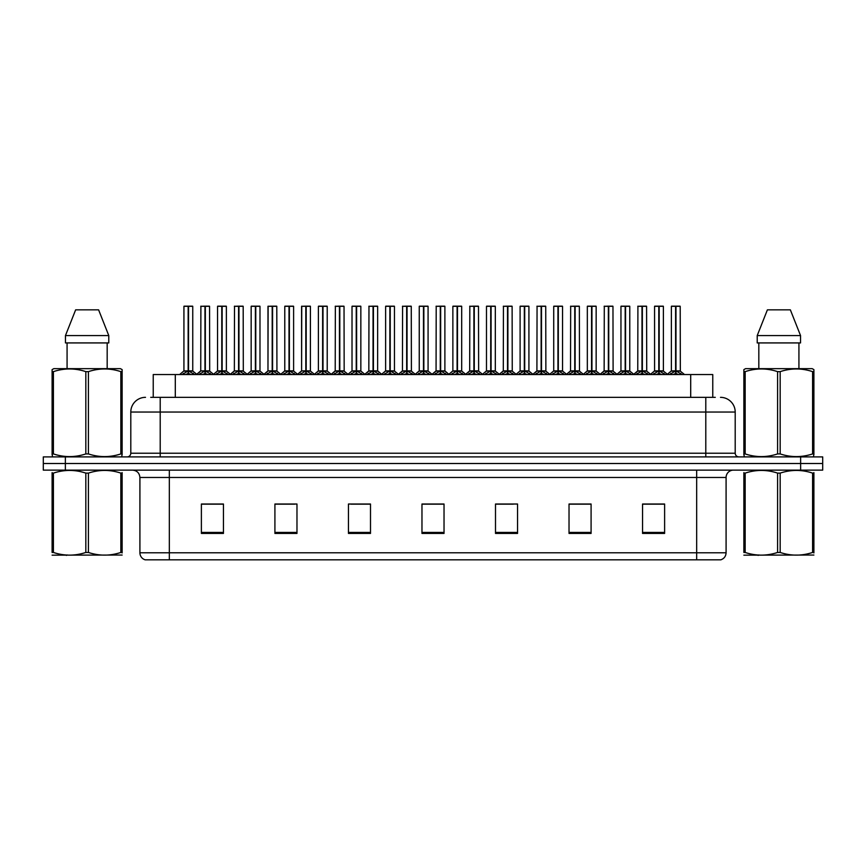 <?xml version="1.0" encoding="UTF-8"?>
<svg xmlns="http://www.w3.org/2000/svg" width="866" height="866" viewBox="0 0 866 866"><rect width="100%" height="100%" fill="white"/><g stroke="black" fill="none" stroke-linecap="round" stroke-linejoin="round"><path stroke-width="1.3" d="M153.239 397.342L153.239 374.545L712.761 374.545L712.761 397.342M726.087 552.779C725.881 556.297 724.117 558.657 720.793 559.837L696.675 559.837L696.675 552.779L726.087 552.779L726.087 477.48A7.35 7.35 0 0 1 733.437 470.13M696.675 559.837L145.207 559.837A7.35 7.35 0 0 1 139.913 552.779L139.913 477.48C139.48 473.02 137.034 470.563 132.563 470.13M65.361 456.902L822.7 456.902L822.7 463.516L43.3 463.516L43.3 470.13L65.361 470.13L65.361 463.516L43.3 463.516L43.3 456.902L65.361 456.902L65.361 463.516L822.7 463.516L822.7 470.13L65.361 470.13M664.612 533.434L664.612 504.023L642.55 504.023L642.55 533.434L664.612 533.434M591.088 533.434L591.088 504.023L569.027 504.023L569.027 533.434L591.088 533.434M517.554 533.434L517.554 504.023L495.504 504.023L495.504 533.434L517.554 533.434M223.45 533.434L223.45 504.023L201.388 504.023L201.388 533.434L223.45 533.434M296.973 533.434L296.973 504.023L274.912 504.023L274.912 533.434L296.973 533.434M370.496 533.434L370.496 504.023L348.446 504.023L348.446 533.434L370.496 533.434M444.031 533.434L444.031 504.023L421.969 504.023L421.969 533.434L444.031 533.434M682.982 559.837L183.018 559.837M586.228 504.174L580.458 504.174M569.427 504.174L591.088 504.174M642.55 504.174L664.493 504.174M653.462 504.174L647.692 504.174M367.725 504.174L361.945 504.174M350.914 504.174L370.496 504.174M274.912 504.174L294.711 504.174M283.68 504.174L277.899 504.023M216.446 504.174L210.665 504.023M495.504 504.174L513.224 504.174M502.193 504.174L496.413 504.174M434.959 504.174L429.179 504.174M444.031 504.174L421.969 504.174M223.45 504.174L201.388 504.174M151.063 397.342L715.273 397.342M150.727 397.342L160.21 397.342L160.21 412.043L130.798 412.043L130.798 453.221A3.68 3.68 0 0 1 127.118 456.902M145.51 397.342A14.7 14.7 0 0 0 130.798 412.043M720.49 397.342A14.7 14.7 0 0 1 735.202 412.043L735.202 453.221C735.396 455.429 736.62 456.663 738.882 456.902M198.909 374.545L204.961 370.929L204.961 373.495L204.961 370.929M205.339 306.315L209.561 306.315L205.339 306.315L205.339 370.929L211.391 374.545M204.961 306.315L200.739 306.315L204.961 306.163L204.961 370.875L200.739 370.875L205.21 370.865L205.21 370.139L205.339 370.865L209.561 370.865L205.339 370.865M209.42 306.163L206.617 306.163L209.561 306.315L209.691 371.157L205.827 371.157M204.961 306.163L206.617 306.163M200.89 306.163L200.739 370.875L196.42 374.545M205.339 306.163L205.21 370.139M205.155 370.865L205.339 373.495L205.339 370.929M207.916 374.545L205.339 373.495M204.961 373.495L202.384 374.545M205.09 306.163L205.09 370.139M182.109 374.545L188.149 370.929L188.149 373.495L188.149 370.929M188.539 306.315L192.75 306.315L188.539 306.315L188.539 370.929L194.579 374.545M188.149 306.315L183.928 306.315L188.16 306.163L188.149 370.875L183.928 370.875L188.149 370.865M192.609 306.163L184.079 306.163M192.75 306.315L192.75 370.865L188.344 370.865L188.539 370.139L188.539 370.865L192.891 371.157L189.015 371.157M183.928 306.315L183.928 370.875L179.619 374.545M188.528 306.163L188.409 370.139M188.344 370.865L188.539 373.495L188.539 370.929M191.105 374.545L188.539 373.495M188.149 373.495L185.573 374.545M188.16 306.163L188.279 370.139M188.279 306.163L186.872 306.163M122.138 555.041L52.101 555.16M122.138 552.93L122.138 552.454C122.138 556.015 122.138 556.015 122.138 552.454L120.839 552.454L120.839 473.107C110.079 469.545 99.276 469.545 88.419 473.107L85.821 473.107C75.061 469.545 64.257 469.545 53.411 473.107L52.101 473.107C52.101 469.545 52.101 469.545 52.101 473.107L52.101 472.62M88.419 473.107L88.419 552.454C99.189 556.015 109.993 556.015 120.839 552.454M88.419 552.454L85.821 552.454L85.821 473.107M122.138 472.63L122.138 473.107C122.138 469.545 122.138 469.545 122.138 473.107L120.839 473.107M122.138 473.107L122.138 552.454M53.411 473.107L53.411 552.454L52.101 552.454L52.101 473.107M53.411 552.454C64.171 556.015 74.974 556.015 85.821 552.454M52.101 552.454C52.101 556.015 52.101 556.015 52.101 552.454M121.684 456.902L122.138 453.925L120.839 453.925L120.839 371.633C110.079 368.072 99.276 368.072 88.419 371.633L85.821 371.633C75.061 368.072 64.257 368.072 53.411 371.633L52.101 371.633L52.101 369.609L53.811 368.667L52.101 369.609L52.101 454.845M88.419 371.633L88.419 453.925C99.189 457.486 109.993 457.486 120.839 453.925M88.419 453.925L85.821 453.925L85.821 371.633M53.411 371.633L53.411 453.925C64.171 457.486 74.974 457.486 85.821 453.925M53.411 453.925L52.101 453.925L52.566 456.902M122.138 379.687L122.138 369.609L120.439 368.667L122.138 369.609L122.138 371.633L120.839 371.633M120.439 368.667L53.811 368.667M98.605 309.844L108.78 335.575L98.605 309.844L75.645 309.844L65.459 335.575L65.459 342.925L108.78 342.925L108.78 335.575L65.459 335.575L75.645 309.844M67.072 342.925L67.072 368.667M107.178 368.667L107.178 342.925L107.178 368.667M122.138 371.633L122.138 454.845M813.899 555.041L743.862 555.16M813.899 552.93L813.899 552.454C813.899 556.015 813.899 556.015 813.899 552.454L812.589 552.454L812.589 473.107C801.829 469.545 791.026 469.545 780.179 473.107L777.581 473.107C766.811 469.545 756.007 469.545 745.161 473.107L743.862 473.107C743.862 469.545 743.862 469.545 743.862 473.107L743.862 472.62M780.179 473.107L780.179 552.454C790.939 556.015 801.743 556.015 812.589 552.454M780.179 552.454L777.581 552.454L777.581 473.107M813.899 472.63L813.899 473.107C813.899 469.545 813.899 469.545 813.899 473.107L812.589 473.107M813.899 473.107L813.899 552.454M745.161 473.107L745.161 552.454L743.862 552.454L743.862 473.107M745.161 552.454C755.921 556.015 766.724 556.015 777.581 552.454M743.862 552.454C743.862 556.015 743.862 556.015 743.862 552.454M813.434 456.902L813.899 453.925L812.589 453.925L812.589 371.633C801.829 368.072 791.026 368.072 780.179 371.633L777.581 371.633C766.811 368.072 756.007 368.072 745.161 371.633L743.862 371.633L743.862 369.609L745.561 368.667L743.862 369.609L743.862 454.845M780.179 371.633L780.179 453.925C790.939 457.486 801.743 457.486 812.589 453.925M780.179 453.925L777.581 453.925L777.581 371.633M745.161 371.633L745.161 453.925C755.921 457.486 766.724 457.486 777.581 453.925M745.161 453.925L743.862 453.925L744.316 456.902M813.899 379.687L813.899 369.609L812.189 368.667L813.899 369.609L813.899 371.633L812.589 371.633M812.189 368.667L745.561 368.667M790.355 309.844L800.541 335.575L790.355 309.844L767.395 309.844L757.22 335.575L757.22 342.925L800.541 342.925L800.541 335.575L757.22 335.575L767.395 309.844M758.822 342.925L758.822 368.667M798.928 368.667L798.928 342.925M813.899 371.633L813.899 454.845M232.532 374.545L238.572 370.929L238.572 373.495L238.572 370.929M238.962 306.315L243.184 306.315L238.962 306.315L238.962 370.929L245.002 374.545M238.572 306.315L234.361 306.315L238.583 306.163L238.572 370.875L234.361 370.875L238.832 370.865L238.832 370.139L238.962 370.865L243.184 370.865L238.962 370.865M243.032 306.163L240.239 306.163L243.184 306.315L243.314 371.157L239.449 371.157M238.583 306.163L240.239 306.163M234.502 306.163L234.361 370.875L230.042 374.545M238.951 306.163L238.832 370.139M238.767 370.865L238.962 373.495L238.962 370.929M241.538 374.545L238.962 373.495M238.572 373.495L236.007 374.545M238.702 306.163L238.702 370.139M266.143 374.545L272.195 370.929L272.195 373.495L272.195 370.929M272.574 306.315L276.795 306.315L272.574 306.315L272.574 370.929L278.625 374.545M272.195 306.315L267.973 306.315L272.195 306.163L272.195 370.875L267.973 370.875L272.444 370.865L272.444 370.139L272.574 370.865L276.795 370.865L272.574 370.865M276.655 306.163L273.851 306.163L276.795 306.315L276.936 371.157L273.061 371.157M272.195 306.163L273.851 306.163M267.973 306.315L267.973 370.875L268.124 306.163M272.574 306.163L272.444 370.139M272.389 370.865L272.574 373.495L272.574 370.929M275.15 374.545L272.574 373.495M272.195 373.495L269.618 374.545M272.325 306.163L272.325 370.139M299.766 374.545L305.806 370.929L305.806 373.495L305.806 370.929M306.196 306.315L310.418 306.315L306.196 306.315L306.196 370.929L312.236 374.545M305.806 306.315L301.595 306.315L305.817 306.163L305.806 370.875L301.595 370.875L306.066 370.865L306.066 370.139L306.196 370.865L310.418 370.865L306.196 370.865M310.266 306.163L307.473 306.163L310.418 306.315L310.407 370.875L310.418 306.315M305.817 306.163L307.473 306.163M301.595 306.315L301.595 370.875L301.736 306.163M306.185 306.163L306.066 370.139M306.001 370.865L306.196 373.495L306.196 370.929M308.772 374.545L306.196 373.495M305.806 373.495L303.241 374.545M305.936 306.163L305.936 370.139M333.388 374.545L339.429 370.929L339.429 373.495L339.429 370.929M339.808 306.315L344.029 306.315L339.808 306.315L339.808 370.929L345.859 374.545M339.429 306.315L335.207 306.315L339.429 306.163L339.429 370.875L335.207 370.875L339.689 370.865L339.689 370.139L339.808 370.865L344.029 370.865L339.808 370.865M343.889 306.163L341.085 306.163L344.029 306.315L344.17 371.157L340.295 371.157M339.429 306.163L341.085 306.163M335.358 306.163L335.207 370.875L330.888 374.545M339.808 306.163L339.689 370.139M339.624 370.865L339.808 373.495L339.808 370.929M342.384 374.545L339.808 373.495M339.429 373.495L336.852 374.545M339.559 306.163L339.559 370.139M215.721 374.545L221.772 370.929L221.772 373.495L221.772 370.929M222.151 306.315L226.372 306.315L222.151 306.315L222.151 370.929L228.191 374.545M221.772 306.315L217.55 306.315L221.772 306.163L221.772 370.875L217.55 370.875L221.772 370.865M226.221 306.163L217.691 306.163M226.372 306.315L226.372 370.865L221.956 370.865L222.151 370.139L222.151 370.865L226.502 371.157L222.638 371.157M217.55 306.315L217.55 370.875L213.556 374.285L209.691 371.157L213.88 374.545M222.14 306.163L222.021 370.139M221.956 370.865L222.151 373.495L222.151 370.929M224.727 374.545L222.151 373.495M221.772 373.495L219.195 374.545M221.772 306.163L221.891 370.139M221.891 306.163L220.484 306.163M249.343 374.545L255.383 370.929L255.383 373.495L255.383 370.929M255.773 306.315L259.984 306.315L255.773 306.315L255.773 370.929L261.813 374.545M255.383 306.315L251.162 306.315L255.394 306.163L255.383 370.875L251.162 370.875L255.383 370.865M259.843 306.163L251.313 306.163M259.984 306.315L259.984 370.865L255.578 370.865L255.773 370.139L255.773 370.865L260.125 371.157L256.249 371.157M251.162 306.315L251.162 370.875L247.167 374.285L243.314 371.157L247.492 374.545M255.762 306.163L255.643 370.139M255.578 370.865L255.773 373.495L255.773 370.929M258.339 374.545L255.773 373.495M255.383 373.495L252.807 374.545M255.394 306.163L255.513 370.139M255.513 306.163L254.106 306.163M282.955 374.545L289.006 370.929L289.006 373.495L289.006 370.929M289.385 306.315L293.606 306.315L289.385 306.315L289.385 370.929L295.425 374.545M289.006 306.315L284.784 306.315L289.006 306.163L289.006 370.875L284.784 370.875L289.006 370.865M293.455 306.163L284.925 306.163M293.606 306.315L293.606 370.865L289.19 370.865L289.385 370.139L289.385 370.865L293.736 371.157L289.872 371.157M284.784 306.315L284.784 370.875L280.79 374.285L276.936 371.157L281.114 374.545M289.385 306.163L289.255 370.139M289.19 370.865L289.385 373.495L289.385 370.929M291.961 374.545L289.385 373.495M289.006 373.495L286.43 374.545M289.006 306.163L289.125 370.139M289.125 306.163L287.718 306.163M316.577 374.545L322.617 370.929L322.617 373.495L322.617 370.929M323.007 306.315L327.218 306.315L323.007 306.315L323.007 370.929L329.048 374.545M322.617 306.315L318.396 306.315L322.628 306.163L322.617 370.875L318.396 370.875L322.617 370.865M327.077 306.163L318.547 306.163M327.218 306.315L327.218 370.865L322.812 370.865L323.007 370.139L323.007 370.865L327.359 371.157L323.483 371.157M318.396 306.315L318.396 370.875L314.401 374.285L310.548 371.157L306.683 371.157M322.996 306.163L322.877 370.139M322.812 370.865L323.007 373.495L323.007 370.929M325.573 374.545L323.007 373.495M322.617 373.495L320.041 374.545M322.628 306.163L322.747 370.139M322.747 306.163L321.34 306.163M367 374.545L373.04 370.929L373.04 373.495L373.04 370.929M373.43 306.315L377.652 306.315L373.43 306.315L373.43 370.929L379.47 374.545M373.04 306.315L368.829 306.315L373.051 306.163L373.04 370.875L368.829 370.875L373.3 370.865L373.3 370.139L373.43 370.865L377.652 370.865L373.43 370.865M377.5 306.163L374.707 306.163L377.652 306.315L377.641 370.875L377.652 306.315M373.051 306.163L374.707 306.163M368.97 306.163L368.829 370.875L364.51 374.545M373.419 306.163L373.3 370.139M373.235 370.865L373.43 373.495L373.43 370.929M376.006 374.545L373.43 373.495M373.04 373.495L370.475 374.545M373.17 306.163L373.17 370.139M400.622 374.545L406.663 370.929L406.663 373.495L406.663 370.929M407.042 306.315L411.263 306.315L407.042 306.315L407.042 370.929L413.093 374.545M406.663 306.315L402.441 306.315L406.663 306.163L406.663 370.875L402.441 370.875L406.923 370.865L406.923 370.139L407.042 370.865L411.263 370.865L407.042 370.865M411.123 306.163L408.319 306.163L411.263 306.315L411.404 371.157L407.529 371.157M406.663 306.163L408.319 306.163M402.593 306.163L402.441 370.875L398.122 374.545M407.042 306.163L406.923 370.139M406.858 370.865L407.042 373.495L407.042 370.929M409.618 374.545L407.042 373.495M406.663 373.495L404.086 374.545M406.793 306.163L406.793 370.139M434.234 374.545L440.274 370.929L440.274 373.495L440.274 370.929M440.664 306.315L444.886 306.315L440.664 306.315L440.664 370.929L446.704 374.545M440.274 306.315L436.063 306.315L440.285 306.163L440.274 370.875L436.063 370.875L440.534 370.865L440.534 370.139L440.664 370.865L444.886 370.865L444.886 306.315L441.941 306.163L444.734 306.163M440.285 306.163L441.941 306.163M436.204 306.163L436.063 370.875L431.744 374.545M440.653 306.163L440.534 370.139M440.469 370.865L440.664 373.495L440.664 370.929M443.24 374.545L440.664 373.495M440.274 373.495L437.709 374.545M440.404 306.163L440.404 370.139M467.856 374.545L473.897 370.929L473.897 373.495L473.897 370.929M474.276 306.315L478.497 306.315L474.276 306.315L474.276 370.929L480.327 374.545M473.897 306.315L469.675 306.315L473.897 306.163L473.897 370.875L469.675 370.875L474.157 370.865L474.157 370.139L474.276 370.865L478.497 370.865L474.276 370.865M478.357 306.163L475.553 306.163L478.497 306.315L478.638 371.157L474.763 371.157M473.897 306.163L475.553 306.163M469.827 306.163L469.675 370.875L465.356 374.545M474.276 306.163L474.157 370.139M474.092 370.865L474.276 373.495L474.276 370.929M476.852 374.545L474.276 373.495M473.897 373.495L471.32 374.545M474.027 306.163L474.027 370.139M350.189 374.545L356.24 370.929L356.24 373.495L356.24 370.929M356.619 306.315L360.841 306.315L356.619 306.315L356.619 370.929L362.659 374.545M356.24 306.315L352.018 306.315L356.24 306.163L356.24 370.875L352.018 370.875L356.24 370.865M360.689 306.163L352.159 306.163M360.841 306.315L360.841 370.865L356.424 370.865L356.619 370.139L356.619 370.865L360.97 371.157L357.106 371.157M352.018 306.315L352.018 370.875L348.024 374.285L344.17 371.157L348.349 374.545M356.619 306.163L356.489 370.139M356.424 370.865L356.619 373.495L356.619 370.929M359.195 374.545L356.619 373.495M356.24 373.495L353.664 374.545M356.24 306.163L356.359 370.139M356.359 306.163L354.952 306.163M383.811 374.545L389.852 370.929L389.852 373.495L389.852 370.929M390.241 306.315L394.452 306.315L390.241 306.315L390.241 370.929L396.282 374.545M389.852 306.315L385.63 306.315L389.862 306.163L389.852 370.875L385.63 370.875L389.852 370.865M394.311 306.163L385.781 306.163M394.452 306.315L394.452 370.865L390.046 370.865L390.241 370.139L390.241 370.865L394.593 371.157L390.718 371.157M385.63 306.315L385.63 370.875L381.635 374.285L377.782 371.157L373.917 371.157M390.23 306.163L390.111 370.139M390.046 370.865L390.241 373.495L390.241 370.929M392.807 374.545L390.241 373.495M389.852 373.495L387.275 374.545M389.862 306.163L389.981 370.139M389.981 306.163L388.574 306.163M417.423 374.545L423.474 370.929L423.474 373.495L423.474 370.929M423.853 306.315L428.075 306.315L423.853 306.315L423.853 370.929L429.893 374.545M423.474 306.315L419.252 306.315L423.474 306.163L423.474 370.875L419.252 370.875L423.474 370.865M427.923 306.163L419.393 306.163M428.075 306.315L428.075 370.865L423.658 370.865L423.853 370.139L423.853 370.865L428.205 371.157L424.34 371.157M419.252 306.315L419.252 370.875L415.258 374.285L411.404 371.157L415.583 374.545M423.853 306.163L423.723 370.139M423.658 370.865L423.853 373.495L423.853 370.929M426.429 374.545L423.853 373.495M423.474 373.495L420.898 374.545M423.474 306.163L423.593 370.139M423.593 306.163L422.197 306.163M451.045 374.545L457.086 370.929L457.086 373.495L457.086 370.929M457.475 306.315L461.686 306.315L457.475 306.315L457.475 370.929L463.516 374.545M457.086 306.315L452.864 306.315L457.096 306.163L457.086 370.875L452.875 370.875L457.086 370.865M461.546 306.163L453.015 306.163M461.686 306.315L461.686 370.865L457.28 370.865L457.475 370.139L457.475 370.865L461.827 371.157L457.952 371.157M452.864 306.315L452.875 370.875L448.869 374.285L445.016 371.157L441.151 371.157M457.465 306.163L457.345 370.139M457.28 370.865L457.475 373.495L457.475 370.929M460.041 374.545L457.475 373.495M457.086 373.495L454.509 374.545M457.096 306.163L457.216 370.139M457.216 306.163L455.808 306.163M501.468 374.545L507.508 370.929L507.508 373.495L507.508 370.929M507.898 306.315L512.12 306.315L507.898 306.315L507.898 370.929L513.939 374.545M507.508 306.315L503.298 306.315L507.519 306.163L507.508 370.875L503.298 370.875L507.768 370.865L507.768 370.139L507.898 370.865L512.12 370.865L507.898 370.865M511.968 306.163L509.176 306.163L512.12 306.315L512.25 371.157L508.385 371.157M507.519 306.163L509.176 306.163M503.438 306.163L503.298 370.875L498.978 374.545M507.887 306.163L507.768 370.139M507.703 370.865L507.898 373.495L507.898 370.929M510.475 374.545L507.898 373.495M507.508 373.495L504.943 374.545M507.638 306.163L507.638 370.139M535.091 374.545L541.131 370.929L541.131 373.495L541.131 370.929M541.51 306.315L545.732 306.315L541.51 306.315L541.51 370.929L547.561 374.545M541.131 306.315L536.909 306.315L541.131 306.163L541.131 370.875L536.909 370.875L541.391 370.865L541.391 370.139L541.51 370.865L545.732 370.865L541.51 370.865M545.591 306.163L542.787 306.163L545.732 306.315L545.872 371.157L541.997 371.157M541.131 306.163L542.787 306.163M537.061 306.163L536.909 370.875L532.59 374.545M541.51 306.163L541.391 370.139M541.326 370.865L541.51 373.495L541.51 370.929M544.086 374.545L541.51 373.495M541.131 373.495L538.555 374.545M541.261 306.163L541.261 370.139M568.702 374.545L574.743 370.929L574.743 373.495L574.743 370.929M575.132 306.315L579.354 306.315L575.132 306.315L575.132 370.929L581.173 374.545M574.743 306.315L570.532 306.315L574.753 306.163L574.743 370.875L570.532 370.875L575.002 370.865L575.002 370.139L575.132 370.865L579.354 370.865L575.132 370.865M579.202 306.163L576.41 306.163L579.354 306.315L579.484 371.157L575.619 371.157M574.753 306.163L576.41 306.163M570.672 306.163L570.532 370.875L566.212 374.545M575.121 306.163L575.002 370.139M574.937 370.865L575.132 373.495L575.132 370.929M577.709 374.545L575.132 373.495M574.743 373.495L572.177 374.545M574.872 306.163L574.872 370.139M602.325 374.545L608.365 370.929L608.365 373.495L608.365 370.929M608.744 306.315L612.966 306.315L608.744 306.315L608.744 370.929L614.795 374.545M608.365 306.315L604.143 306.315L608.365 306.163L608.365 370.875L604.143 370.875L608.625 370.865L608.625 370.139L608.744 370.865L612.966 370.865L608.744 370.865M612.825 306.163L610.032 306.163L612.966 306.315L613.106 371.157L609.231 371.157M608.365 306.163L610.032 306.163M604.295 306.163L604.143 370.875L599.824 374.545M608.744 306.163L608.625 370.139M608.56 370.865L608.744 373.495L608.744 370.929M611.32 374.545L608.744 373.495M608.365 373.495L605.789 374.545M608.495 306.163L608.495 370.139M635.936 374.545L641.977 370.929L641.977 373.495L641.977 370.929M642.366 306.315L646.588 306.315L642.366 306.315L642.366 370.929L648.407 374.545M641.977 306.315L637.766 306.315L641.987 306.163L641.977 370.875L637.766 370.875L642.236 370.865L642.236 370.139L642.366 370.865L646.588 370.865L642.366 370.865M646.437 306.163L643.644 306.163L646.588 306.315L646.718 371.157L642.853 371.157M641.987 306.163L643.644 306.163M637.906 306.163L637.766 370.875L633.447 374.545M642.356 306.163L642.236 370.139M642.171 370.865L642.366 373.495L642.366 370.929M644.943 374.545L642.366 373.495M641.977 373.495L639.411 374.545M642.107 306.163L642.107 370.139M669.559 374.545L675.599 370.929L675.599 373.495L675.599 370.929M675.978 306.315L680.2 306.315L675.978 306.315L675.978 370.929L682.029 374.545M675.599 306.315L671.377 306.315L675.599 306.163L675.599 370.875L671.377 370.875L675.859 370.865L675.859 370.139L675.978 370.865L680.2 370.865L675.978 370.865M680.059 306.163L671.529 306.163M680.2 306.315L680.34 371.157L676.465 371.157M671.377 306.315L671.377 370.875L667.058 374.545M675.978 306.163L675.859 370.139M675.794 370.865L675.978 373.495L675.978 370.929M678.554 374.545L675.978 373.495M675.599 373.495L673.023 374.545M675.599 306.163L675.729 370.139M675.729 306.163L674.322 306.163M484.657 374.545L490.708 370.929L490.708 373.495L490.708 370.929M491.087 306.315L495.309 306.315L491.087 306.315L491.087 370.929L497.127 374.545M490.708 306.315L486.486 306.315L490.708 306.163L490.708 370.875L486.486 370.875L490.708 370.865M495.157 306.163L486.627 306.163M495.309 306.315L495.309 370.865L490.892 370.865L491.087 370.139L491.087 370.865L495.439 371.157L491.574 371.157M486.486 306.315L486.486 370.875L482.492 374.285L478.638 371.157L482.817 374.545M491.087 306.163L490.957 370.139M490.892 370.865L491.087 373.495L491.087 370.929M493.663 374.545L491.087 373.495M490.708 373.495L488.132 374.545M490.708 306.163L490.827 370.139M490.827 306.163L489.431 306.163M518.279 374.545L524.32 370.929L524.32 373.495L524.32 370.929M524.709 306.315L528.92 306.315L524.709 306.315L524.709 370.929L530.75 374.545M524.32 306.315L520.098 306.315L524.331 306.163L524.32 370.875L520.109 370.875L524.32 370.865M528.78 306.163L520.25 306.163M528.92 306.315L528.92 370.865L524.515 370.865L524.709 370.139L524.709 370.865L529.061 371.157L525.186 371.157M520.098 306.315L520.109 370.875L516.114 374.285L512.25 371.157L516.428 374.545M524.699 306.163L524.58 370.139M524.515 370.865L524.709 373.495L524.709 370.929M527.275 374.545L524.709 373.495M524.32 373.495L521.743 374.545M524.331 306.163L524.45 370.139M524.45 306.163L523.042 306.163M551.891 374.545L557.942 370.929L557.942 373.495L557.942 370.929M558.321 306.315L562.543 306.315L558.321 306.315L558.321 370.929L564.361 374.545M557.942 306.315L553.72 306.315L557.942 306.163L557.942 370.875L553.72 370.875L557.942 370.865M562.391 306.163L553.861 306.163M562.543 306.315L562.543 370.865L558.126 370.865L558.321 370.139L558.321 370.865L562.673 371.157L558.808 371.157M553.72 306.315L553.72 370.875L549.726 374.285L545.872 371.157L550.051 374.545M558.321 306.163L558.191 370.139M558.126 370.865L558.321 373.495L558.321 370.929M560.897 374.545L558.321 373.495M557.942 373.495L555.366 374.545M557.942 306.163L558.061 370.139M558.061 306.163L556.665 306.163M585.513 374.545L591.554 370.929L591.554 373.495L591.554 370.929M591.943 306.315L596.154 306.315L591.943 306.315L591.943 370.929L597.984 374.545M591.554 306.315L587.332 306.315L591.565 306.163L591.554 370.875L587.343 370.865L583.348 374.285L579.484 371.157L583.662 374.545M596.014 306.163L587.484 306.163M596.154 306.315L596.154 370.865L591.749 370.865L591.943 370.139L591.943 370.865L596.295 371.157L592.42 371.157M587.332 306.315L587.332 370.865L591.554 370.865M591.933 306.163L591.814 370.139M591.749 370.865L591.943 373.495L591.943 370.929M594.509 374.545L591.943 373.495M591.554 373.495L588.977 374.545M591.565 306.163L591.684 370.139M591.684 306.163L590.276 306.163M619.125 374.545L625.176 370.929L625.176 373.495L625.176 370.929M625.555 306.315L629.777 306.315L625.555 306.315L625.555 370.929L631.595 374.545M625.176 306.315L620.954 306.315L625.176 306.163L625.176 370.875L620.954 370.875L625.176 370.865M629.625 306.163L621.095 306.163M629.777 306.315L629.777 370.865L625.36 370.865L625.555 370.139L625.555 370.865L629.907 371.157L626.042 371.157M620.954 306.315L620.954 370.875L616.96 374.285L613.106 371.157L617.285 374.545M625.555 306.163L625.425 370.139M625.36 370.865L625.555 373.495L625.555 370.929M628.131 374.545L625.555 373.495M625.176 373.495L622.6 374.545M625.176 306.163L625.295 370.139M625.295 306.163L623.899 306.163M652.748 374.545L658.788 370.929L658.788 373.495L658.788 370.929M659.178 306.315L663.388 306.315L659.178 306.315L659.178 370.929L665.218 374.545M658.788 306.315L654.566 306.315L658.799 306.163L658.788 370.875L654.577 370.875L658.788 370.865M663.248 306.163L654.718 306.163M663.388 306.315L663.388 370.865L658.983 370.865L659.178 370.139L659.178 370.865L663.529 371.157L659.654 371.157M654.566 306.315L654.577 370.875L650.582 374.285L646.718 371.157L650.896 374.545M659.167 306.163L659.048 370.139M658.983 370.865L659.178 373.495L659.178 370.929M661.743 374.545L659.178 373.495M658.788 373.495L656.212 374.545M658.799 306.163L658.918 370.139M658.918 306.163L657.51 306.163M440.664 370.865L444.875 370.865L449.194 374.545M175.3 397.342L175.3 374.545M690.7 397.342L690.7 374.545M696.675 470.13L696.675 477.48L139.913 477.48M726.087 477.48L696.675 477.48L696.675 552.779L169.325 552.779L169.325 559.837M139.913 552.779L169.325 552.779L169.325 470.13M800.639 470.13L800.639 456.902M444.031 532.417L421.969 532.417M370.496 532.417L348.446 532.417M296.973 532.417L274.912 532.417M223.45 532.417L201.388 532.417M517.554 532.417L495.504 532.417M591.088 532.417L569.027 532.417M664.612 532.417L642.55 532.417M160.21 456.902L160.21 453.221L735.202 453.221M130.798 453.221L160.21 453.221L160.21 412.043L705.79 412.043L705.79 456.902M735.202 412.043L705.79 412.043L705.79 397.342M204.473 371.157L200.739 370.875M210.157 373.365L210.157 374.545M200.143 373.365L200.143 374.545M187.662 371.157L183.798 371.157M193.356 373.365L193.356 374.545M183.332 373.365L183.332 374.545M238.096 371.157L234.361 370.875M243.779 373.365L243.779 374.545M233.755 373.365L233.755 374.545M271.707 371.157L267.973 370.875L263.654 374.545M277.391 373.365L277.391 374.545M267.377 373.365L267.377 374.545M305.33 371.157L301.595 370.875L297.276 374.545M311.013 373.365L311.013 374.545M300.989 373.365L300.989 374.545M338.942 371.157L335.077 371.157L331.213 374.285L327.359 371.157M344.636 373.365L344.636 374.545M334.612 373.365L334.612 374.545M221.285 371.157L217.409 371.157M226.968 373.365L226.968 374.545M216.944 373.365L216.944 374.545M254.896 371.157L251.032 371.157M260.59 373.365L260.59 374.545M250.566 373.365L250.566 374.545M288.519 371.157L284.643 371.157M294.202 373.365L294.202 374.545M284.178 373.365L284.178 374.545M322.13 371.157L318.266 371.157M327.824 373.365L327.824 374.545M317.8 373.365L317.8 374.545M372.564 371.157L368.689 371.157L364.835 374.285L360.97 371.157M378.247 373.365L378.247 374.545M368.223 373.365L368.223 374.545M406.176 371.157L402.311 371.157L398.447 374.285L394.593 371.157M411.87 373.365L411.87 374.545M401.846 373.365L401.846 374.545M439.798 371.157L435.923 371.157L432.069 374.285L428.205 371.157M445.481 373.365L445.481 374.545M435.457 373.365L435.457 374.545M473.41 371.157L469.545 371.157L465.681 374.285L461.827 371.157M479.104 373.365L479.104 374.545M469.08 373.365L469.08 374.545M355.753 371.157L351.877 371.157M361.436 373.365L361.436 374.545M351.412 373.365L351.412 374.545M389.364 371.157L385.5 371.157M395.058 373.365L395.058 374.545M385.034 373.365L385.034 374.545M422.987 371.157L419.112 371.157M428.67 373.365L428.67 374.545M418.646 373.365L418.646 374.545M456.599 371.157L452.734 371.157M462.292 373.365L462.292 374.545M452.269 373.365L452.269 374.545M507.032 371.157L503.157 371.157L499.303 374.285L495.439 371.157M512.715 373.365L512.715 374.545M502.691 373.365L502.691 374.545M540.644 371.157L536.779 371.157L532.915 374.285L529.061 371.157M546.338 373.365L546.338 374.545M536.314 373.365L536.314 374.545M574.266 371.157L570.391 371.157L566.537 374.285L562.673 371.157M579.949 373.365L579.949 374.545M569.925 373.365L569.925 374.545M607.878 371.157L604.013 371.157L600.149 374.285L596.295 371.157M613.572 373.365L613.572 374.545M603.548 373.365L603.548 374.545M641.5 371.157L637.625 371.157L633.771 374.285L629.907 371.157M647.183 373.365L647.183 374.545M637.159 373.365L637.159 374.545M675.112 371.157L671.247 371.157M680.806 373.365L680.806 374.545M670.782 373.365L670.782 374.545M490.221 371.157L486.346 371.157M495.904 373.365L495.904 374.545M485.88 373.365L485.88 374.545M523.833 371.157L519.968 371.157M529.527 373.365L529.527 374.545M519.503 373.365L519.503 374.545M557.455 371.157L553.58 371.157M563.138 373.365L563.138 374.545M553.114 373.365L553.114 374.545M591.067 371.157L587.202 371.157M596.761 373.365L596.761 374.545M586.737 373.365L586.737 374.545M624.689 371.157L620.814 371.157M630.372 373.365L630.372 374.545M620.348 373.365L620.348 374.545M658.301 371.157L654.436 371.157M663.995 373.365L663.995 374.545M653.971 373.365L653.971 374.545M192.891 371.157L196.744 374.285L200.609 371.157M67.212 554.944L66.39 555.42M758.962 554.944L758.14 555.42M310.548 371.157L314.726 374.545M234.221 371.157L230.367 374.285L226.502 371.157M267.843 371.157L263.978 374.285L260.125 371.157M301.455 371.157L297.601 374.285L293.736 371.157M381.96 374.545L377.641 370.875M680.34 371.157L684.519 374.545M663.529 371.157L667.383 374.285"/></g></svg>
